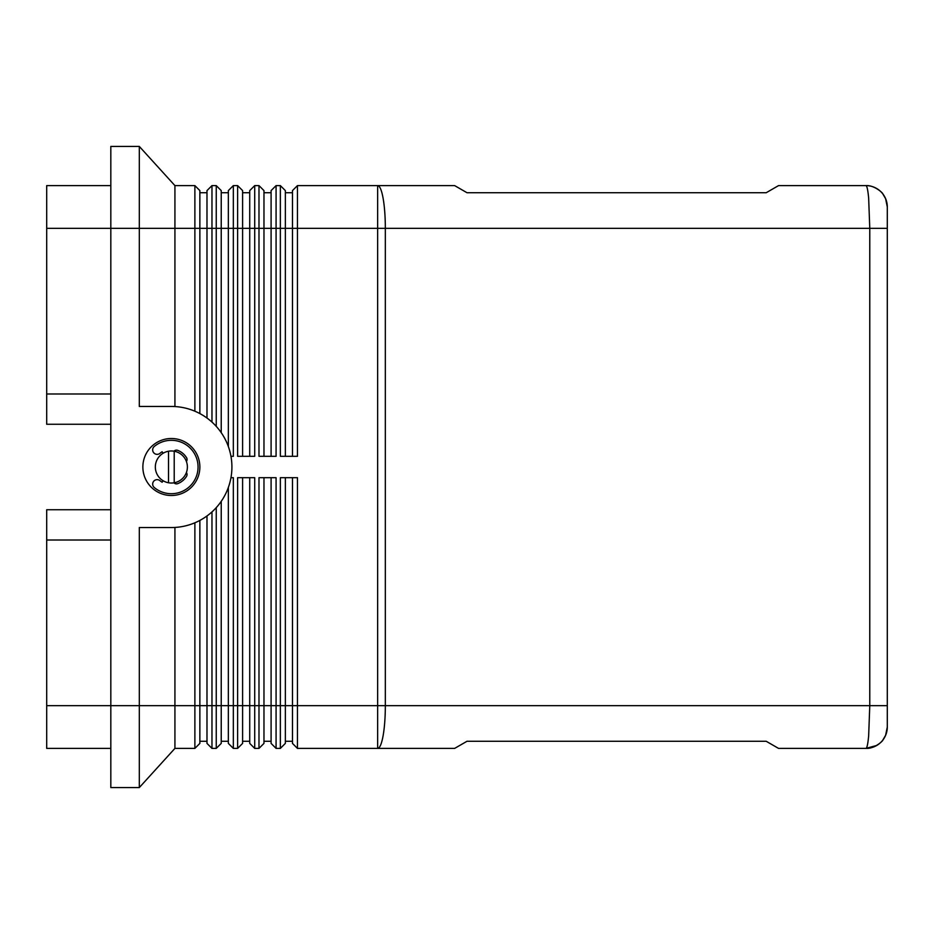 <?xml version="1.0" encoding="UTF-8"?>
<svg xmlns="http://www.w3.org/2000/svg" width="934" height="934" viewBox="0 0 934 934"><rect width="100%" height="100%" fill="white"/><g stroke="black" fill="none" stroke-linecap="round" stroke-linejoin="round"><path stroke-width="1.4" d="M865.946 185.621C874.422 184.955 883.319 193.431 882.793 193.863L885.619 198.732L887.3 206.986A21.377 21.377 0 0 0 865.923 185.609C866.997 185.854 867.896 190.022 868.655 198.136L869.776 228.351L869.776 705.649L868.655 735.864C867.896 743.978 866.997 748.146 865.946 748.391A21.377 21.377 0 0 0 887.3 727.014L887.3 228.351L887.3 705.649L385.333 705.649L385.333 228.351L887.3 228.351L887.3 206.986A21.377 21.377 0 0 0 865.923 185.609L778.536 185.609L766.195 192.731L467 192.731L454.66 185.609L297.456 185.609L297.456 228.351L377.64 228.351L377.64 705.649L297.456 705.649L297.456 477.683L280.363 477.683L280.363 748.391L276.079 748.391L276.079 477.683L258.987 477.683L258.987 748.391L254.713 748.391L254.713 477.683L237.621 477.683L237.621 748.391L233.337 748.391L233.337 477.683L230.967 477.683M292.47 477.683L292.47 743.406L297.456 748.391L454.66 748.391L467 741.269L766.195 741.269L778.536 748.391L865.923 748.391A21.377 21.377 0 0 0 887.3 727.014L885.619 735.268L882.793 740.137C883.319 740.569 874.422 749.045 865.946 748.379L876.676 745.472M110.819 424.258L46.7 424.258L46.7 228.351L139.306 228.351L139.306 146.428L110.819 146.428L110.819 705.649L46.7 705.649L46.7 748.391L110.819 748.391M110.819 185.609L46.7 185.609L46.7 228.351M139.306 146.428L174.927 185.609L194.879 185.609L194.879 411.193M174.927 185.609L174.927 406.559M199.864 413.575L199.864 190.594L194.879 185.609M211.971 422.086L211.971 228.351L216.244 228.351L216.244 185.609L211.971 185.609L206.986 190.594L206.986 418.035M199.864 743.406L194.879 748.391L194.879 705.649L174.927 705.649L174.927 748.391L194.879 748.391L199.864 743.406L199.864 705.649L194.879 705.649L194.879 522.807A60.547 60.547 0 0 1 174.927 527.441L174.927 705.649L139.306 705.649L139.306 787.572L110.819 787.572L110.819 705.649L139.306 705.649L139.306 527.547L171.366 527.547A60.547 60.547 0 0 0 231.912 467A60.547 60.547 0 0 0 171.366 406.453L139.306 406.453L139.306 228.351L211.971 228.351L211.971 185.609L206.986 190.594M221.23 432.652L221.23 190.594L216.244 185.609M230.967 456.317L233.337 456.317L233.337 185.609L237.621 185.609L237.621 456.317L254.713 456.317L254.713 185.609L249.728 190.594L254.713 185.609L258.987 185.609L258.987 456.317L276.079 456.317L276.079 185.609L271.094 190.594L271.094 456.317M228.351 190.594L233.337 185.609L228.351 190.594L228.351 446.534M242.607 456.317L242.607 190.594L237.621 185.609M249.728 190.594L249.728 456.317M263.972 456.317L263.972 190.594L258.987 185.609M271.094 190.594L276.079 185.609L280.363 185.609L280.363 456.317L297.456 456.317L297.456 228.351L292.47 228.351L292.47 456.317M285.349 456.317L285.349 190.594L280.363 185.609M292.47 190.594L297.456 185.609L292.47 190.594L292.47 228.351L216.244 228.351L216.244 426.348M206.986 515.965L206.986 743.406L211.971 748.391L211.971 511.914M297.456 748.391L297.456 705.649L285.349 705.649L285.349 477.683M211.971 748.391L216.244 748.391L216.244 705.649L199.864 705.649L199.864 520.425M221.23 743.406L216.244 748.391L221.23 743.406L221.23 501.348M228.351 487.466L228.351 743.406L233.337 748.391M242.607 743.406L237.621 748.391L242.607 743.406L242.607 477.683M249.728 477.683L249.728 743.406L254.713 748.391M263.972 743.406L258.987 748.391L263.972 743.406L263.972 477.683M271.094 477.683L271.094 743.406L276.079 748.391M285.349 743.406L280.363 748.391L285.349 743.406L285.349 705.649L216.244 705.649L216.244 507.652M199.864 467A28.499 28.499 0 0 1 171.366 495.499A28.499 28.499 0 0 1 142.867 467A28.499 28.499 0 0 1 171.366 438.501A28.499 28.499 0 0 1 199.864 467M174.214 451.227A16.03 16.03 0 0 1 174.214 482.773A16.03 16.03 0 0 1 155.336 467A16.03 16.03 0 0 1 174.214 451.227L174.214 482.773M163.298 453.153A6.771 6.771 0 0 1 162.119 451.776A17.804 17.804 0 0 0 159.971 453.317A4.448 4.448 0 0 1 153.701 452.745A4.448 4.448 0 0 1 154.273 446.475A26.712 26.712 0 0 1 191.89 484.092A26.712 26.712 0 0 1 154.273 487.525A4.448 4.448 0 0 1 153.701 481.255A4.448 4.448 0 0 1 159.971 480.683A17.804 17.804 0 0 0 162.119 482.224A6.771 6.771 0 0 1 163.298 480.847M887.3 634.408L887.3 299.592M173.958 482.82A3.561 3.561 0 0 0 177.764 483.625A17.804 17.804 0 0 0 186.52 476.363A3.561 3.561 0 0 0 186.426 472.476M186.426 461.524A3.561 3.561 0 0 0 186.52 457.637A17.804 17.804 0 0 0 177.764 450.375A3.561 3.561 0 0 0 173.958 451.18M168.517 482.773L168.517 451.227M110.819 509.742L46.7 509.742L46.7 540.015L110.819 540.015M46.7 393.985L110.819 393.985M46.7 705.649L46.7 540.015M285.349 741.269L292.47 741.269M263.972 741.269L271.094 741.269M242.607 741.269L249.728 741.269M221.23 741.269L228.351 741.269M199.864 741.269L206.986 741.269M285.349 192.731L292.47 192.731M263.972 192.731L271.094 192.731M242.607 192.731L249.728 192.731M221.23 192.731L228.351 192.731M199.864 192.731L206.986 192.731M139.306 787.572L174.927 748.391M383.08 198.136A42.742 7.694 -90 0 0 377.64 185.609L377.64 228.351L385.333 228.351A42.742 7.694 -90 0 0 383.08 198.136M381.504 705.649L377.64 705.649L377.64 748.391A42.742 7.694 -90 0 0 383.08 735.864A42.742 7.694 -90 0 0 385.333 705.649L381.504 705.649"/></g></svg>
